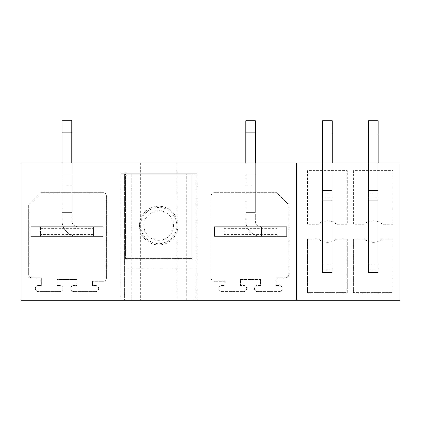 <?xml version="1.0" encoding="UTF-8"?>
<svg xmlns="http://www.w3.org/2000/svg" width="421" height="421" viewBox="0 0 421 421"><rect width="100%" height="100%" fill="white"/><g stroke="black" fill="none" stroke-linecap="round" stroke-linejoin="round"><path stroke-width="0.32" stroke-dasharray="2.1 1.58" d="M124.421 300.257L21.05 300.257L21.05 162.911L399.95 162.911L399.95 300.257L193.092 300.257L193.092 268.93L124.421 268.93L193.092 268.93L193.092 173.752L120.806 173.752L124.421 173.752L124.421 300.257L120.806 300.257L124.421 300.257L124.421 173.752L186.298 173.752L186.298 300.257L124.421 300.257L124.421 173.752L124.421 300.257M364.228 224.356L353.445 224.356L353.445 170.621L393.203 170.621L393.203 224.356L382.421 224.356A13.251 13.251 0 0 0 364.228 224.356A13.251 13.251 0 0 1 382.421 224.356L393.203 224.356L393.203 170.621L353.445 170.621L353.445 224.356L364.228 224.356M353.445 292.542L353.445 238.812L364.228 238.812A13.251 13.251 0 0 0 382.421 238.812L393.203 238.812L393.203 292.542L353.445 292.542L353.445 238.812L364.228 238.812A13.251 13.251 0 0 0 382.421 238.812L393.203 238.812L393.203 292.542L353.445 292.542M318.329 224.356L307.546 224.356L307.546 170.621L347.304 170.621L347.304 224.356L336.521 224.356A13.251 13.251 0 0 0 318.329 224.356A13.251 13.251 0 0 1 336.521 224.356L347.304 224.356L347.304 170.621L307.546 170.621L307.546 224.356L318.329 224.356M307.546 292.542L307.546 238.812L318.329 238.812A13.251 13.251 0 0 0 336.521 238.812L347.304 238.812L347.304 292.542L307.546 292.542L307.546 238.812L318.329 238.812A13.251 13.251 0 0 0 336.521 238.812L347.304 238.812L347.304 292.542L307.546 292.542M288.811 274.655A3.01 3.01 0 0 1 285.796 277.665L276.16 277.665L276.16 285.496L279.17 285.496A3.01 3.01 0 0 1 282.186 288.511A3.01 3.01 0 0 1 279.17 291.521L257.484 291.521A3.01 3.01 0 0 1 254.473 288.511A3.01 3.01 0 0 1 257.484 285.496L260.499 285.496L260.499 279.476L240.617 279.476L240.617 285.496L243.633 285.496A3.01 3.01 0 0 1 246.643 288.511A3.01 3.01 0 0 1 243.633 291.521L221.946 291.521A3.01 3.01 0 0 1 218.936 288.511A3.01 3.01 0 0 1 221.946 285.496L224.956 285.496L224.956 281.281L214.115 281.281A3.01 3.01 0 0 1 211.1 278.27A3.01 3.01 0 0 0 214.115 281.281L224.956 281.281L224.956 285.496L221.946 285.496A3.01 3.01 0 0 0 218.936 288.511A3.01 3.01 0 0 0 221.946 291.521L243.633 291.521A3.01 3.01 0 0 0 246.643 288.511A3.01 3.01 0 0 0 243.633 285.496L240.617 285.496L240.617 279.476L260.499 279.476L260.499 285.496L257.484 285.496A3.01 3.01 0 0 0 254.473 288.511A3.01 3.01 0 0 0 257.484 291.521L279.17 291.521A3.01 3.01 0 0 0 282.186 288.511A3.01 3.01 0 0 0 279.17 285.496L276.16 285.496L276.16 277.665L285.796 277.665A3.01 3.01 0 0 0 288.811 274.655L288.811 204.78L276.76 192.729L214.115 192.729L276.76 192.729L288.811 204.78L288.811 274.655M211.1 195.744A3.01 3.01 0 0 1 214.115 192.729A3.01 3.01 0 0 0 211.1 195.744L211.1 278.27L211.1 195.744M28.702 274.655L28.702 204.78L40.748 192.729L103.398 192.729A3.01 3.01 0 0 1 106.408 195.744L106.408 278.27A3.01 3.01 0 0 1 103.398 281.281L92.552 281.281L92.552 285.496L95.567 285.496A3.01 3.01 0 0 1 98.577 288.511A3.01 3.01 0 0 1 95.567 291.521L73.88 291.521A3.01 3.01 0 0 1 70.865 288.511A3.01 3.01 0 0 1 73.88 285.496L76.89 285.496L76.89 279.476L57.014 279.476L57.014 285.496L60.024 285.496A3.01 3.01 0 0 1 63.034 288.511A3.01 3.01 0 0 1 60.024 291.521L38.337 291.521A3.01 3.01 0 0 1 35.327 288.511A3.01 3.01 0 0 1 38.337 285.496L41.353 285.496L41.353 277.665L31.712 277.665A3.01 3.01 0 0 1 28.702 274.655L28.702 204.78L40.748 192.729L103.398 192.729A3.01 3.01 0 0 1 106.408 195.744L106.408 278.27A3.01 3.01 0 0 1 103.398 281.281L92.552 281.281L92.552 285.496L95.567 285.496A3.01 3.01 0 0 1 98.577 288.511A3.01 3.01 0 0 1 95.567 291.521L73.88 291.521A3.01 3.01 0 0 1 70.865 288.511A3.01 3.01 0 0 1 73.88 285.496L76.89 285.496L76.89 279.476L57.014 279.476L57.014 285.496L60.024 285.496A3.01 3.01 0 0 1 63.034 288.511A3.01 3.01 0 0 1 60.024 291.521L38.337 291.521A3.01 3.01 0 0 1 35.327 288.511A3.01 3.01 0 0 1 38.337 285.496L41.353 285.496L41.353 277.665L31.712 277.665A3.01 3.01 0 0 1 28.702 274.655M178.03 225.561A19.277 19.277 0 0 1 158.754 244.838A19.277 19.277 0 0 1 139.477 225.561A19.277 19.277 0 0 1 158.754 206.285A19.277 19.277 0 0 1 178.03 225.561A19.277 19.277 0 0 1 158.754 244.838A19.277 19.277 0 0 1 139.477 225.561A19.277 19.277 0 0 1 158.754 206.285A19.277 19.277 0 0 1 178.03 225.561M186.298 173.752L193.092 173.752L193.092 300.257L193.092 173.752L196.707 173.752L193.092 173.752L193.092 300.257L196.707 300.257L186.298 300.257M176.825 300.257L140.682 300.257L176.825 300.257L176.825 162.911L140.682 162.911L176.825 162.911M71.77 162.911L71.77 212.305L62.134 212.305L62.134 220.741A15.661 15.661 0 0 0 77.796 236.402L77.796 226.766L103.092 226.766L103.092 236.402L40.448 236.402L40.448 226.766L40.448 236.402L40.448 226.766L30.807 226.766L30.807 236.402L30.807 226.766L77.796 226.766L77.796 236.402A15.661 15.661 0 0 1 62.134 220.741A15.661 15.661 0 0 0 77.796 236.402L77.796 226.766L77.796 236.402L103.092 236.402L30.807 236.402L103.092 236.402L103.092 226.766L93.457 226.766L93.457 236.402L93.457 226.766L40.448 226.766L40.448 236.402L30.807 236.402L77.796 236.402A15.661 15.661 0 0 1 62.134 220.741L62.134 212.305L71.77 212.305L62.134 212.305L62.134 185.198L71.77 185.198L71.77 162.911L62.134 162.911L62.134 212.305L71.77 212.305L71.77 162.911L62.134 162.911L62.134 174.957L71.77 174.957L71.77 162.911L62.134 162.911L62.134 185.198L71.77 185.198L71.77 220.741L71.77 120.743L62.134 120.743L71.77 120.743L71.77 174.957L71.77 132.794L62.134 132.794L71.77 132.794L71.77 120.743L62.134 120.743L62.134 174.957L71.77 174.957L71.77 162.911L62.134 162.911L62.134 174.957L71.77 174.957L62.134 174.957L62.134 120.743L62.134 132.794L71.77 132.794M255.379 162.911L255.379 212.305L245.738 212.305L245.738 220.741A15.661 15.661 0 0 0 261.399 236.402L261.399 226.766L286.701 226.766L286.701 236.402L224.056 236.402L224.056 226.766L224.056 236.402L224.056 226.766L214.415 226.766L214.415 236.402L214.415 226.766L261.399 226.766L261.399 236.402A15.661 15.661 0 0 1 245.738 220.741A15.661 15.661 0 0 0 261.399 236.402L261.399 226.766L261.399 236.402L286.701 236.402L214.415 236.402L286.701 236.402L286.701 226.766L277.065 226.766L277.065 236.402L277.065 226.766L224.056 226.766L224.056 236.402L214.415 236.402L261.399 236.402A15.661 15.661 0 0 1 245.738 220.741L245.738 212.305L255.379 212.305L245.738 212.305L245.738 185.198L255.379 185.198L255.379 162.911L245.738 162.911L245.738 212.305L255.379 212.305L255.379 162.911L245.738 162.911L245.738 174.957L255.379 174.957L255.379 162.911L245.738 162.911L245.738 185.198L255.379 185.198L255.379 220.741L255.379 120.743L245.738 120.743L255.379 120.743L255.379 174.957L255.379 132.794L245.738 132.794L255.379 132.794L255.379 120.743L245.738 120.743L245.738 174.957L255.379 174.957L255.379 162.911L245.738 162.911L245.738 174.957L255.379 174.957L245.738 174.957L245.738 120.743L245.738 132.794L255.379 132.794M322.602 162.911L322.602 272.545L332.243 272.545L322.602 272.545L322.602 162.911L322.602 200.259L332.243 200.259L322.602 200.259L322.602 162.911L332.243 162.911L332.243 272.545L332.243 262.909L322.602 262.909L332.243 262.909L332.243 162.911L332.243 200.259L332.243 190.624L322.602 190.624L332.243 190.624L332.243 162.911L332.243 272.545L322.602 272.545L322.602 162.911L332.243 162.911M368.507 162.911L368.507 272.545L378.142 272.545L368.507 272.545L368.507 162.911L368.507 200.259L378.142 200.259L368.507 200.259L368.507 162.911L378.142 162.911L378.142 272.545L378.142 262.909L368.507 262.909L378.142 262.909L378.142 162.911L378.142 200.259L378.142 190.624L368.507 190.624L378.142 190.624L378.142 162.911L378.142 272.545L368.507 272.545L368.507 162.911L378.142 162.911M296.458 162.911L296.458 300.257M140.682 162.911L140.682 300.257M120.806 300.257L120.806 173.752L120.806 300.257M196.707 300.257L196.707 173.752L196.707 300.257M93.457 234.597L93.457 226.766L30.807 226.766L30.807 236.402L30.807 226.766L77.796 226.766A6.026 6.026 0 0 1 71.77 220.741A6.026 6.026 0 0 0 77.796 226.766A6.026 6.026 0 0 1 71.77 220.741A6.026 6.026 0 0 0 77.796 226.766L103.092 226.766L93.457 226.766L93.457 234.597L40.448 234.597M62.134 132.794L62.134 162.911M277.065 234.597L277.065 226.766L214.415 226.766L214.415 236.402L214.415 226.766L261.399 226.766A6.026 6.026 0 0 1 255.379 220.741A6.026 6.026 0 0 0 261.399 226.766A6.026 6.026 0 0 1 255.379 220.741A6.026 6.026 0 0 0 261.399 226.766L286.701 226.766L277.065 226.766L277.065 234.597L224.056 234.597M245.738 132.794L245.738 162.911M103.092 236.402L103.092 226.766L103.092 236.402M40.448 228.571L93.457 228.571M286.701 236.402L286.701 226.766L286.701 236.402M224.056 228.571L277.065 228.571M332.243 120.743L322.602 120.743L322.602 133.999L322.602 120.743L332.243 120.743L332.243 133.999L332.243 120.743L322.602 120.743L322.602 200.259L322.602 133.999L332.243 133.999L332.243 200.259L322.602 200.259L332.243 200.259L332.243 133.999L322.602 133.999L322.602 262.909L332.243 262.909L332.243 120.743M332.243 262.909L322.602 262.909L322.602 265.246L332.243 265.246L332.243 262.909M332.243 270.208L322.602 270.208L322.602 272.545L332.243 272.545L332.243 265.246M322.602 270.208L322.602 265.246M332.243 133.999L322.602 133.999M332.243 190.624L322.602 190.624L332.243 190.624M332.243 192.96L322.602 192.96M332.243 197.923L322.602 197.923M378.142 120.743L368.507 120.743L368.507 133.999L368.507 120.743L378.142 120.743L378.142 133.999L378.142 120.743L368.507 120.743L368.507 200.259L368.507 133.999L378.142 133.999L378.142 200.259L368.507 200.259L378.142 200.259L378.142 133.999L368.507 133.999L368.507 262.909L378.142 262.909L378.142 120.743M378.142 262.909L368.507 262.909L368.507 265.246L378.142 265.246L378.142 262.909M378.142 270.208L368.507 270.208L368.507 272.545L378.142 272.545L378.142 265.246M368.507 270.208L368.507 265.246M378.142 133.999L368.507 133.999M378.142 190.624L368.507 190.624L378.142 190.624M378.142 192.96L368.507 192.96M378.142 197.923L368.507 197.923M191.887 258.689L191.887 173.752L125.626 173.752L191.887 173.752L191.887 258.689L125.626 258.689L125.626 173.752L125.626 258.689L191.887 258.689M165.858 238.56A14.814 14.814 0 0 0 171.752 218.457A14.814 14.814 0 0 0 151.655 212.563A14.814 14.814 0 0 0 145.755 232.66A14.814 14.814 0 0 0 165.858 238.56A14.814 14.814 0 0 1 145.755 232.66A14.814 14.814 0 0 1 151.655 212.563A14.814 14.814 0 0 1 171.752 218.457A14.814 14.814 0 0 1 165.858 238.56M150.092 209.7A18.071 18.071 0 0 1 174.615 216.894A18.071 18.071 0 0 1 167.421 241.417A18.071 18.071 0 0 1 142.898 234.223A18.071 18.071 0 0 1 150.092 209.7M131.21 173.752L131.21 300.257"/><path stroke-width="0.63" d="M296.458 162.911L399.95 162.911L399.95 300.257L21.05 300.257L21.05 162.911L296.458 162.911L296.458 300.257M71.77 162.911L71.77 132.794L62.134 132.794L62.134 162.911M71.77 132.794L71.77 120.743L62.134 120.743L62.134 132.794M255.379 162.911L255.379 132.794L245.738 132.794L245.738 162.911M255.379 132.794L255.379 120.743L245.738 120.743L245.738 132.794M332.243 133.999L322.602 133.999L322.602 120.743L332.243 120.743L332.243 162.911M322.602 133.999L322.602 162.911M378.142 133.999L368.507 133.999L368.507 120.743L378.142 120.743L378.142 162.911M368.507 133.999L368.507 162.911"/></g></svg>
